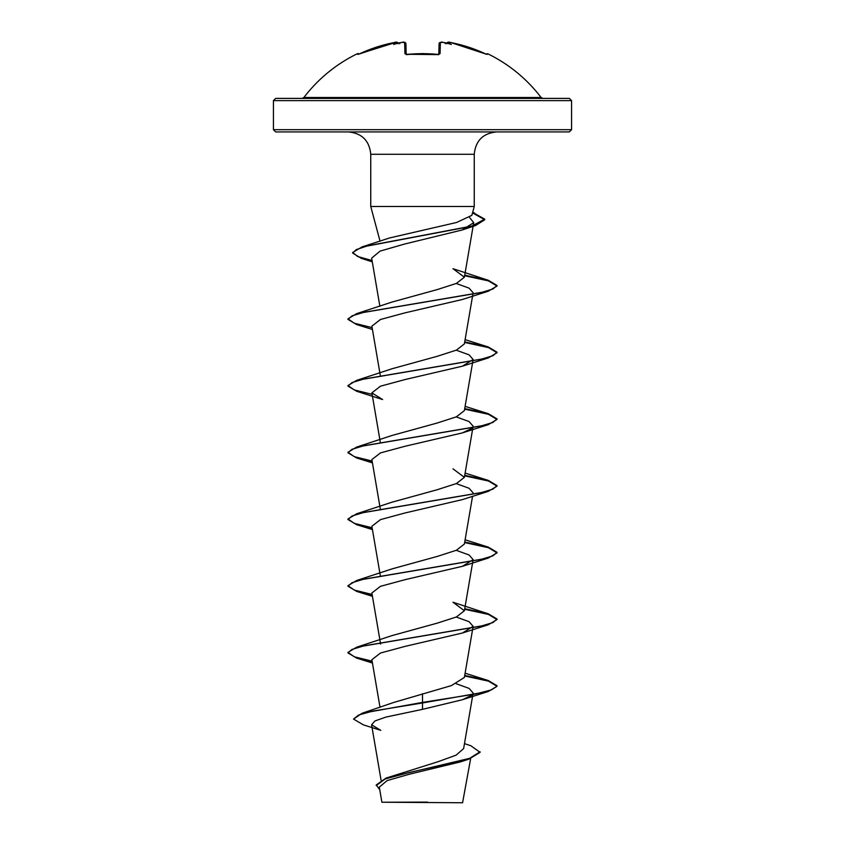 <?xml version="1.0" encoding="UTF-8"?>
<svg xmlns="http://www.w3.org/2000/svg" width="845" height="845" viewBox="0 0 845 845"><rect width="100%" height="100%" fill="white"/><g stroke="black" fill="none" stroke-linecap="round" stroke-linejoin="round"><path stroke-width="1.27" d="M407.237 54.386L404.945 53.657L404.649 42.535L402.03 42.387A148.519 147.949 180 0 0 399.865 42.704A110.727 58.231 146.2 0 0 393.664 44.436A110.727 52.422 -143.3 0 1 396.928 42.704L394.277 42.535A148.414 148.361 180 0 0 359.928 53.657L357.805 54.386A1.12 1.109 -26 0 1 358.354 54.281M357.805 54.386L357.456 53.679A1.12 1.12 0 0 1 358.893 54.091M486.646 54.281A1.12 1.109 26 0 1 487.195 54.386L487.544 53.679A149.069 149.069 0 0 1 541.106 97.502L303.894 97.502L302.119 98.39M438.819 54.228L439.094 43.591C440.509 42.123 441.808 41.722 442.97 42.377L440.456 42.408M487.195 54.386L485.072 53.657A148.414 148.361 180 0 0 450.723 42.535L448.209 42.313M448.727 42.261L446.836 43.148A1.12 1.109 5 0 1 448.103 42.387L448.072 42.704A110.727 52.422 143.3 0 1 451.336 44.436A110.727 58.231 -146.2 0 0 445.135 42.704L445.22 43.739L445.135 42.704A148.519 147.949 180 0 0 442.97 42.387M438.851 54.376A1.12 1.014 1.5 0 1 440.055 53.657L437.805 54.386A149.069 133.985 180 0 0 422.5 53.679A149.069 133.985 180 0 0 407.195 54.386M569.34 98.39L275.66 98.39L273.431 100.618L571.569 100.618L569.34 98.39M464.486 743.621L470.908 745.786L480.097 752.335L468.954 759.116L460.419 761.905L409.297 774.231L387.105 780.6L379.31 787.139L381.898 802.232L462.585 802.75L470.654 758.556M419.469 802.275L381.919 802.232L427.602 802.116M571.569 129.686L273.431 129.686L275.66 131.926L569.34 131.926L571.569 129.686L571.569 100.618M372.053 260.513L357.636 256.5L352.65 252.486L362.188 246.846L389.64 237.941L456.585 222.478L471.869 215.327L474.256 206.465L370.744 206.465L370.744 154.286L474.256 154.286C475.577 140.703 483.034 133.256 496.617 131.926M480.097 751.775L469.577 758.356L386.038 778.087L438.006 761.725L456.099 755.155L463.63 748.585L472.777 695.097M422.5 693.671L422.5 702.406L362.04 713.264L393.453 702.544L451.505 685.559L464.38 677.458L473.126 626.356L462.405 633.021L405.146 646.362L380.472 653.037L371.874 659.713L380.028 707.392M372.117 661.17L354.277 656.776L347.96 652.382L356.685 647.185L392.027 635.598L437.161 623.166L456.406 616.966L464.391 610.745L452.973 602.242L488.325 613.84L464.739 608.738M372.117 594.457L354.266 590.063L347.971 585.669L356.696 580.473L392.048 568.886L437.129 556.464L456.406 550.253L464.391 544.032L472.566 496.247M372.117 527.755L354.266 523.351L347.96 518.957L356.674 513.771L392.027 502.183L437.161 489.751L456.416 483.541L464.38 477.33L452.973 468.827M372.117 461.043L354.277 456.649L347.971 452.244L356.696 447.058L392.027 435.471L437.14 423.039L456.395 416.828L464.38 410.617L473.126 359.516L462.416 366.181L405.156 379.521L380.482 386.197L371.874 392.872L382.595 399.537L356.685 391.277L347.96 386.091L352.038 382.574L363.772 379.046L488.304 357.931L497.029 352.735L488.442 347.591L464.644 342.436M372.117 394.33L354.266 389.936L347.96 385.531L356.674 380.356L392.027 368.758L437.161 356.326L456.416 350.115L464.37 343.904L472.777 294.842M372.117 327.628L354.277 323.223L347.971 318.829L356.696 313.632L392.038 302.045L437.129 289.624L456.395 283.413L464.391 277.192L452.973 268.699L488.315 280.286L464.739 275.195M469.683 217.683L473.718 222.657L462.046 230.02L404.533 244.057L380.092 251.102L371.652 258.147L379.88 306.302M456.237 283.487L469.102 288.145L473.126 292.803L472.883 294.271M372.434 329.476L356.685 324.564L347.971 319.389L352.016 315.861L363.762 312.344L488.315 291.208L462.395 299.479L405.146 312.819L380.472 319.484L371.874 326.159L380.261 375.254M456.237 350.189L469.102 354.858L473.126 359.516M456.237 416.902L469.102 421.56L473.126 426.229L464.391 477.33M471.594 428.489L462.405 432.893L405.146 446.234L380.472 452.909L371.874 459.574L380.261 508.679M456.237 483.615L469.102 488.273L473.126 492.931M372.222 528.326L356.685 524.703L347.96 519.506L352.027 515.989L363.772 512.471L488.304 491.346L462.416 499.596L405.156 512.936L380.482 519.612L371.874 526.287L380.261 575.382M456.237 550.327L469.102 554.985L473.126 559.644L462.405 566.308L405.156 579.649L380.472 586.324L371.874 593L380.609 644.101M456.237 617.03L469.102 621.698L473.126 626.356M456.237 683.742L469.102 688.4L473.126 693.058L472.883 694.527M471.594 695.329L462.416 699.734L422.5 709.356L385.89 717.088L374.979 720.933L371.589 724.788L380.789 730.344L363.403 724.873L353.548 719.084L358.555 715.05L373.089 711.025L422.5 702.966L422.5 709.356M362.04 713.264L353.548 719.084M386.038 778.087L376.236 784.963L379.754 789.705M497.029 686.288L491.357 689.9L475.196 694.072L422.5 702.406L422.5 702.966L488.315 691.474L497.029 686.288L488.442 681.133L464.644 675.989M468.954 759.116L409.941 772.319L385.278 778.921L376.236 785.523M497.029 685.728L488.304 680.542L464.739 675.451M356.685 647.185L481.249 626.06L492.984 622.543L497.04 619.015L488.325 613.84M356.696 580.473L481.217 559.358L492.962 555.83L497.029 552.313L488.304 547.116L464.739 542.025M356.674 513.771L481.238 492.646L492.984 489.118L497.029 485.6L488.315 480.414L464.739 475.323M356.696 447.058L481.227 425.933L492.962 422.416L497.04 418.898L488.315 413.701L464.739 408.61M356.674 380.356L481.238 359.22L492.973 355.703L497.029 352.175L488.304 346.989L464.739 341.898M356.696 313.632L481.238 292.518L492.973 288.99L497.04 285.473L488.315 280.286M362.188 246.846L471.742 226.09L484.755 219.172L472.661 212.401M372.222 661.751L356.674 658.118L347.96 652.931L352.016 649.414L363.762 645.886L488.304 624.761L497.04 619.575L488.431 614.421L464.644 609.277M372.222 595.038L356.696 591.415L347.971 586.219L352.027 582.701L363.772 579.174L488.325 558.049L497.029 552.873L488.442 547.718L464.644 542.564M488.304 491.346L497.029 486.15L488.442 481.006L464.644 475.862M372.222 461.623L356.696 457.99L347.971 452.804L352.027 449.286L363.762 445.759L488.325 424.634L497.04 419.447L488.442 414.303L464.644 409.149M488.315 291.208L497.04 286.032L488.442 280.878L464.644 275.734M372.275 261.834L361.311 258.348L352.65 253.035L356.273 249.592L366.645 246.159L475.587 225.52L484.755 219.732L472.524 212.919M370.744 206.18L370.818 206.74M400.403 42.63L402.03 42.377C403.973 41.785 405.262 42.187 405.906 43.591L406.181 54.228M398.164 43.148A1.12 1.109 175 0 0 396.896 42.387M398.206 43.38C397.646 42.049 396.337 41.764 394.277 42.525L358.364 54.291M398.238 43.739L396.928 42.704M399.865 42.704L399.78 43.739L399.865 42.704M404.016 42.261L402.03 42.387M405.906 43.591A1.12 1.099 178.5 0 0 404.649 42.535M406.149 54.376A1.12 1.014 178.5 0 0 404.945 53.657M406.191 54.629L422.5 53.573L437.805 54.386M439.094 43.591A1.12 1.099 1.5 0 1 440.351 42.535L440.055 53.657M448.072 42.704L446.762 43.739M446.794 43.38C447.354 42.049 448.663 41.764 450.723 42.525L486.635 54.291M370.744 154.286C369.423 140.703 361.966 133.256 348.383 131.926M380.049 241.205L370.744 206.465M474.256 206.465L474.256 154.286M273.431 129.686L273.431 100.618M381.063 780.167L371.589 724.788M464.391 610.745L473.126 559.644M380.261 441.967L371.874 392.872M464.391 277.192L473.718 222.657M472.672 212.38L474.457 212.94M465.12 673.201L488.304 680.542M465.12 539.786L488.304 547.116M465.12 473.073L488.315 480.414M465.12 406.361L488.315 413.701M465.12 339.648L488.304 346.989M462.046 230.02L475.587 225.52M462.416 366.181L488.304 357.931M462.405 432.893L488.325 424.634M372.434 462.891L356.696 457.99M372.434 529.604L356.685 524.703M462.405 566.308L488.325 558.049M372.434 596.316L356.696 591.415M462.405 633.021L488.304 624.761M372.434 663.019L356.674 658.118M462.416 699.723L488.315 691.474M347.96 652.931L347.96 652.382M497.04 619.575L497.04 619.015M347.971 586.219L347.971 585.669M497.029 552.873L497.029 552.313M347.96 519.506L347.96 518.957M497.029 486.15L497.029 485.6M347.971 452.804L347.971 452.244M497.04 419.447L497.04 418.898M347.96 386.091L347.96 385.531M497.029 352.735L497.029 352.175M347.971 319.389L347.971 318.829M497.04 286.032L497.04 285.473M352.65 253.035L352.65 252.486M484.755 219.732L484.755 219.172M541.106 97.502L542.881 98.39M357.456 53.679A149.069 149.069 0 0 0 303.894 97.502M359.885 53.668L396.273 42.261M407.205 54.281L438.808 54.629M439.02 54.154L437.794 54.281M439.115 43.433L440.942 42.261M487.544 53.679L486.044 54.196M486.741 54.302L450.723 42.525"/></g></svg>
